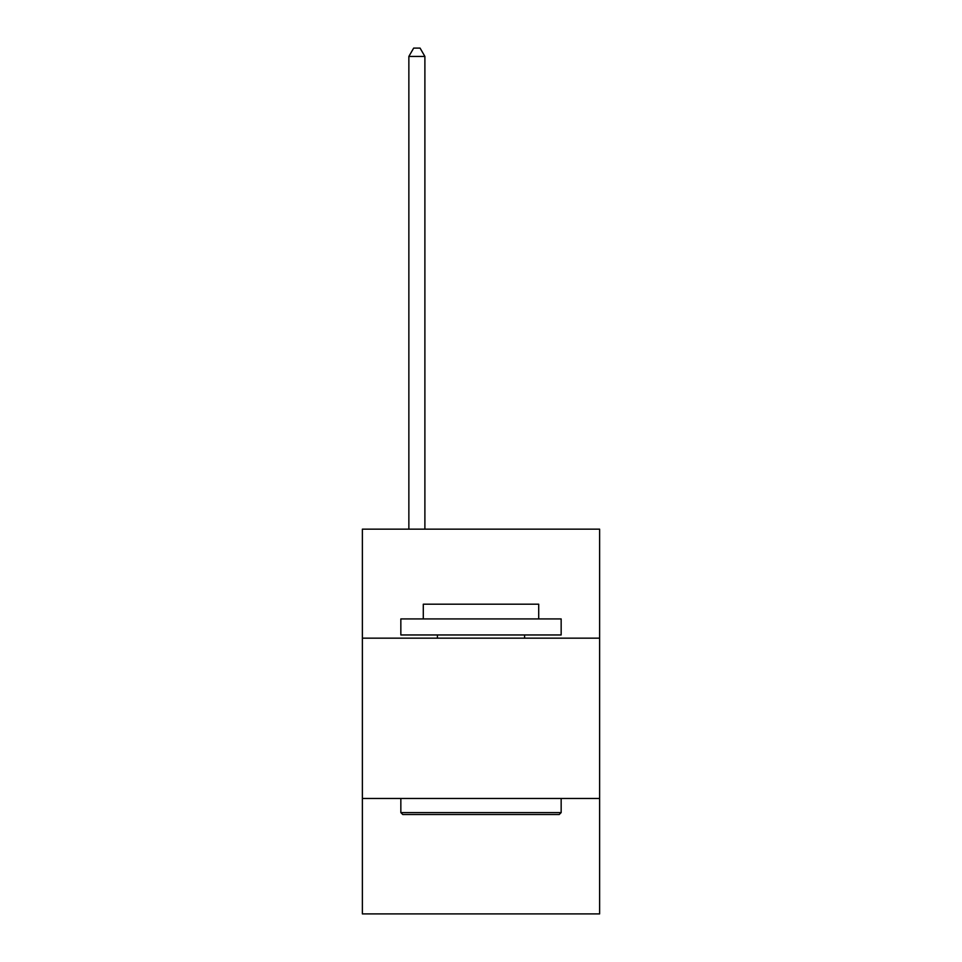 <?xml version="1.0" encoding="UTF-8"?>
<svg xmlns="http://www.w3.org/2000/svg" width="962" height="962" viewBox="0 0 962 962"><rect width="100%" height="100%" fill="white"/><g stroke="black" fill="none" stroke-linecap="round" stroke-linejoin="round"><path stroke-width="1.44" d="M362.373 638.167L599.627 638.167L599.627 529.16L362.373 529.16L362.373 913.9L599.627 913.9L599.627 798.472L362.373 798.472M599.627 798.472L599.627 638.167M402.765 814.513L400.841 812.589L561.159 812.589L559.235 814.513L402.765 814.513M561.159 618.927L561.159 634.956L400.841 634.956L400.841 618.927L561.159 618.927M423.292 618.927L423.292 604.184L538.708 604.184L538.708 618.927M561.159 798.472L561.159 812.589M400.841 798.472L400.841 812.589M524.603 634.956L524.603 638.167M437.397 634.956L437.397 638.167M424.891 529.16L424.891 56.433L408.862 56.433L408.862 529.16M408.862 56.433L413.672 48.1L420.081 48.1L424.891 56.433"/></g></svg>
